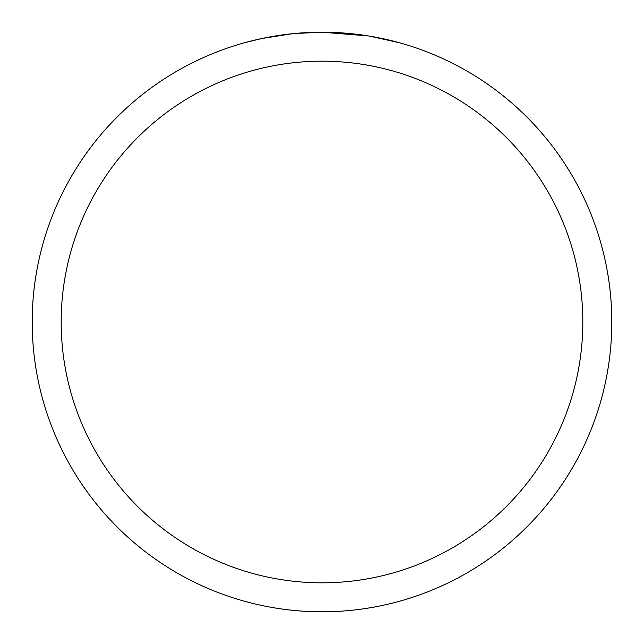 <?xml version="1.0" encoding="UTF-8"?>
<svg xmlns="http://www.w3.org/2000/svg" width="644" height="644" viewBox="0 0 644 644"><rect width="100%" height="100%" fill="white"/><g stroke="black" fill="none" stroke-linecap="round" stroke-linejoin="round"><path stroke-width="0.97" d="M327.224 32.248L330.823 32.337M354.087 33.979L355.214 34.108M368.336 35.927L322 32.2A289.8 289.8 0 0 1 611.8 322A289.8 289.8 0 0 1 322 611.8A289.8 289.8 0 0 1 32.2 322A289.8 289.8 0 0 1 322 32.2L293.809 33.577M369.567 36.128L399.505 42.754M322 61.18A260.82 260.82 0 0 1 582.82 322A260.82 260.82 0 0 1 322 582.82A260.82 260.82 0 0 1 61.18 322A260.82 260.82 0 0 1 322 61.18M292.585 33.697L262.003 38.479L244.503 42.754M302.873 32.836L307.003 32.586M267.3 37.408L280.261 35.219M282.724 34.873L289.406 34.035M296.578 33.319L300.732 32.981M301.786 32.908L303.396 32.796M305.86 32.651L310.247 32.441M316.727 32.248L322 32.2"/></g></svg>
